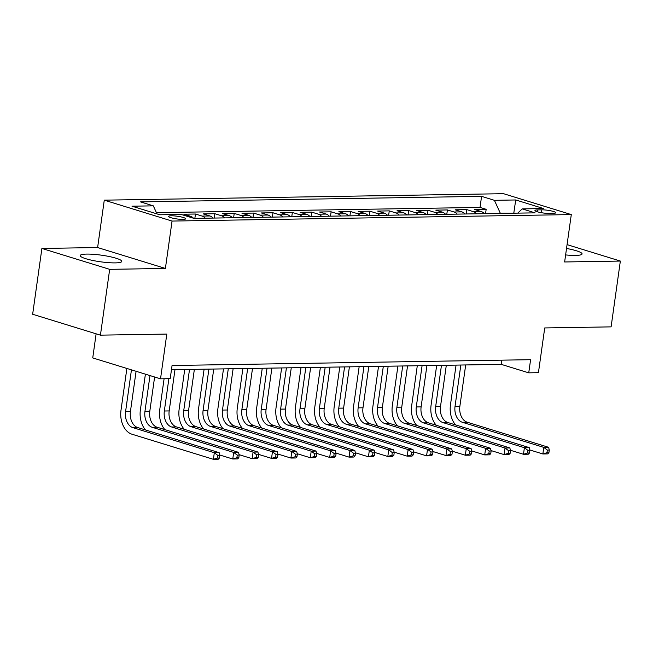 <?xml version="1.0" encoding="UTF-8"?>
<svg xmlns="http://www.w3.org/2000/svg" width="653" height="653" viewBox="0 0 653 653"><rect width="100%" height="100%" fill="white"/><g stroke="black" fill="none" stroke-linecap="round" stroke-linejoin="round"><path stroke-width="0.98" d="M115.271 262.89A21.002 3.338 8 0 0 121.776 261.412A21.002 3.338 8 0 0 109.426 256.564A21.002 3.338 8 0 0 86.694 254.082A21.002 3.338 8 0 0 80.188 255.568A21.002 3.338 8 0 0 92.538 260.408A21.002 3.338 8 0 0 115.271 262.89M565.62 254.915A21.002 3.338 8 0 0 575.554 255.421A21.002 3.338 8 0 0 582.06 253.944A21.002 3.338 8 0 0 566.526 248.475M182.979 219.4A8.62 1.371 8 0 0 185.648 218.788A8.62 1.371 8 0 0 180.579 216.804A8.62 1.371 8 0 0 171.257 215.784A8.62 1.371 8 0 0 168.588 216.388A8.62 1.371 8 0 0 173.657 218.38A8.62 1.371 8 0 0 182.979 219.4M96.122 333.822L92.742 357.926L160.524 378.822L170.213 378.667L172.057 365.509L530.595 359.689L528.742 372.847L538.431 372.692L544.724 327.945L611.102 326.867L620.35 261.061L567.065 244.63M41.898 248.45L32.65 314.256L100.431 335.152L109.68 269.346L165.397 268.44L172.057 221.065L104.276 200.161L97.615 247.544L41.898 248.45L109.68 269.346M172.057 221.065L571.293 214.584L503.512 193.688L104.276 200.161M484.346 213.678A10.766 7.477 -90.9 0 0 481.228 211.556L474.535 209.499L486.167 209.303L485.554 213.653M476.592 213.8A10.766 7.477 -90.9 0 0 473.474 211.686L466.789 209.621L466.177 213.972M466.789 209.621L455.157 209.809L461.842 211.874A10.766 7.477 -90.9 0 1 464.96 213.988M445.583 214.306A10.766 7.477 -90.9 0 0 442.465 212.184L435.78 210.127L447.403 209.94L446.799 214.282M426.205 214.617A10.766 7.477 -90.9 0 0 423.087 212.503L416.394 210.437L428.025 210.25L427.413 214.6M406.819 214.935A10.766 7.477 -90.9 0 0 403.701 212.813L397.016 210.756L408.647 210.568L408.035 214.91M387.441 215.245A10.766 7.477 -90.9 0 0 384.323 213.131L377.638 211.066L389.261 210.878L388.657 215.229M368.063 215.563A10.766 7.477 -90.9 0 0 364.945 213.441L358.26 211.384L369.884 211.197L369.272 215.539M348.678 215.874A10.766 7.477 -90.9 0 0 345.559 213.76L338.874 211.694L350.506 211.507L349.894 215.857M329.3 216.192A10.766 7.477 -90.9 0 0 326.182 214.07L319.497 212.013L331.128 211.825L330.516 216.167M309.922 216.502A10.766 7.477 -90.9 0 0 306.804 214.388L300.119 212.323L311.742 212.135L311.13 216.486M290.536 216.82A10.766 7.477 -90.9 0 0 287.426 214.698L280.733 212.641L292.364 212.454L291.752 216.804M271.158 217.131A10.766 7.477 -90.9 0 0 268.04 215.017L261.355 212.951L272.987 212.764L272.374 217.114M251.78 217.449A10.766 7.477 -90.9 0 0 248.662 215.327L241.977 213.27L253.601 213.082L252.989 217.433M232.403 217.767A10.766 7.477 -90.9 0 0 229.285 215.645L222.591 213.58L234.223 213.392L233.611 217.743M213.017 218.078A10.766 7.477 -90.9 0 0 209.899 215.963L203.214 213.898L214.845 213.711L214.233 218.061M193.5 218.241A10.766 7.477 -90.9 0 0 190.521 216.274L183.836 214.208L195.459 214.021L194.855 218.371M164.997 214.698L176.057 214.519M541.794 209.833L537.533 209.899A8.35 1.33 8 0 0 534.946 210.486A8.35 1.33 8 0 0 539.86 212.413A8.35 1.33 8 0 0 548.895 213.4L553.156 213.335A8.35 1.33 8 0 0 555.744 212.739A8.35 1.33 8 0 0 550.83 210.813A8.35 1.33 8 0 0 541.794 209.833L541.394 212.707M513.78 213.196L500.255 213.098L494.411 200.316L481.579 196.357L140.493 201.891L153.316 205.85L131.996 206.193L159.838 214.78L181.159 214.437L193.982 218.388L535.076 212.854L522.253 208.895L517.739 213.131M494.411 200.316L515.723 199.965L543.574 208.552L522.253 208.895M486.167 209.303L480.028 207.417L156.434 212.666M176.081 214.339L176.628 214.511M195.459 214.021L202.152 216.086A10.766 7.477 89.1 0 1 205.271 218.2M214.845 213.711L221.53 215.768A10.766 7.477 89.1 0 1 224.648 217.89M234.223 213.392L240.908 215.457A10.766 7.477 89.1 0 1 244.026 217.571M253.601 213.082L260.286 215.139A10.766 7.477 89.1 0 1 263.404 217.261M272.987 212.764L279.672 214.829A10.766 7.477 89.1 0 1 282.79 216.943M292.364 212.454L299.05 214.511A10.766 7.477 89.1 0 1 302.168 216.633M311.742 212.135L318.427 214.2A10.766 7.477 89.1 0 1 321.545 216.314M331.128 211.825L337.813 213.882A10.766 7.477 89.1 0 1 340.931 216.004M350.506 211.507L357.191 213.572A10.766 7.477 89.1 0 1 360.309 215.686M369.884 211.197L376.569 213.253A10.766 7.477 89.1 0 1 379.687 215.376M389.261 210.878L395.955 212.943A10.766 7.477 89.1 0 1 399.073 215.057M408.647 210.568L415.332 212.625A10.766 7.477 89.1 0 1 418.451 214.747M428.025 210.25L434.71 212.315A10.766 7.477 89.1 0 1 437.828 214.429M447.403 209.94L454.096 211.996A10.766 7.477 89.1 0 1 457.214 214.119M160.524 378.822L166.809 334.075L100.431 335.152M571.293 214.584L564.633 261.967L620.35 261.061M171.47 369.729L501.267 364.374L528.742 372.847M514.793 213.18L513.821 212.878L515.723 199.965M501.863 360.154L501.267 364.374M480.028 207.417L481.579 196.357M153.316 205.85L156.998 213.898M165.397 268.44L97.615 247.544M455.606 424.923A20.194 14.015 89.1 0 1 450.464 404.884L456.055 365.109M465.687 364.954L459.883 406.215A13.46 9.346 -90.9 0 0 467.197 422.205L548.626 447.313L543.778 447.387L547.336 450.072L546.969 452.709L548.904 452.676L549.279 450.039L547.336 450.072M460.838 365.035L455.043 406.297A13.46 9.346 -90.9 0 0 462.348 422.279L543.778 447.387L542.855 453.966L529.795 449.941M548.904 452.676L547.704 453.892L542.855 453.966L546.969 452.709M549.279 450.039L548.626 447.313M436.228 425.234A20.194 14.015 89.1 0 1 431.078 405.203L436.669 365.427M446.309 365.264L440.506 406.533A13.46 9.346 -90.9 0 0 447.819 422.515L529.248 447.623L524.4 447.705L527.959 450.39L527.591 453.019L529.526 452.986L529.893 450.358L527.959 450.39M441.461 365.345L435.665 406.615A13.46 9.346 -90.9 0 0 442.971 422.597L524.4 447.705L523.477 454.284L510.417 450.26M529.526 452.986L528.318 454.202L523.477 454.284L527.591 453.019M529.893 450.358L529.248 447.623M416.843 425.552A20.194 14.015 89.1 0 1 411.7 405.513L417.291 365.737M426.923 365.582L421.128 406.843A13.46 9.346 -90.9 0 0 428.433 422.834L509.862 447.942L505.022 448.015L508.581 450.701L508.205 453.337L510.148 453.304L510.515 450.668L508.581 450.701M422.083 365.664L416.279 406.925A13.46 9.346 -90.9 0 0 423.593 422.907L505.022 448.015L504.092 454.602L491.04 450.57M510.148 453.304L508.94 454.521L504.092 454.602L508.205 453.337M510.515 450.668L509.862 447.942M397.465 425.862A20.194 14.015 89.1 0 1 392.322 405.831L397.914 366.055M407.545 365.9L401.75 407.162A13.46 9.346 -90.9 0 0 409.056 423.144L490.485 448.252L485.636 448.333L489.195 451.019L488.828 453.647L490.762 453.615L491.138 450.986L489.195 451.019M402.697 365.974L396.902 407.243A13.46 9.346 -90.9 0 0 404.207 423.226L485.636 448.333L484.714 454.912L471.654 450.888M490.762 453.615L489.562 454.831L484.714 454.912L488.828 453.647M491.138 450.986L490.485 448.252M378.087 426.18A20.194 14.015 89.1 0 1 372.945 406.142L378.528 366.366M388.168 366.211L382.364 407.48A13.46 9.346 -90.9 0 0 389.678 423.462L471.107 448.57L466.258 448.644L469.817 451.329L469.45 453.966L471.384 453.933L471.752 451.296L469.817 451.329M383.319 366.292L377.524 407.554A13.46 9.346 -90.9 0 0 384.829 423.544L466.258 448.644L465.336 455.231L452.276 451.199M471.384 453.933L470.176 455.149L465.336 455.231L469.45 453.966M471.752 451.296L471.107 448.57M358.709 426.491A20.194 14.015 89.1 0 1 353.559 406.46L359.15 366.684M368.782 366.529L362.986 407.79A13.46 9.346 -90.9 0 0 370.292 423.773L451.721 448.88L446.881 448.962L450.439 451.647L450.064 454.276L452.007 454.243L452.374 451.615L450.439 451.647M363.941 366.602L358.138 407.872A13.46 9.346 -90.9 0 0 365.451 423.854L446.881 448.962L445.958 455.541L432.898 451.517M452.007 454.243L450.799 455.459L445.958 455.541L450.064 454.276M452.374 451.615L451.721 448.88M339.323 426.809A20.194 14.015 89.1 0 1 334.181 406.77L339.772 366.994M349.404 366.839L343.609 408.109A13.46 9.346 -90.9 0 0 350.914 424.091L432.343 449.199L427.503 449.272L431.053 451.958L430.686 454.594L432.629 454.561L432.996 451.933L431.053 451.958M344.564 366.921L338.76 408.182A13.46 9.346 -90.9 0 0 346.074 424.172L427.503 449.272L426.572 455.859L413.512 451.827M432.629 454.561L431.421 455.778L426.572 455.859L430.686 454.594M432.996 451.933L432.343 449.199M319.946 427.119A20.194 14.015 89.1 0 1 314.803 407.088L320.386 367.312M330.026 367.157L324.223 408.419A13.46 9.346 -90.9 0 0 331.536 424.401L412.965 449.509L408.117 449.59L411.676 452.276L411.308 454.904L413.243 454.88L413.618 452.243L411.676 452.276M325.178 367.231L319.382 408.5A13.46 9.346 -90.9 0 0 326.688 424.483L408.117 449.59L407.194 456.169L394.134 452.145M413.243 454.88L412.043 456.096L407.194 456.169L411.308 454.904M413.618 452.243L412.965 449.509M300.568 427.437A20.194 14.015 89.1 0 1 295.417 407.399L301.009 367.623M310.64 367.468L304.845 408.737A13.46 9.346 -90.9 0 0 312.158 424.719L393.588 449.827L388.739 449.901L392.298 452.586L391.922 455.223L393.865 455.19L394.232 452.562L392.298 452.586M305.8 367.549L299.996 408.811A13.46 9.346 -90.9 0 0 307.31 424.801L388.739 449.901L387.817 456.488L374.757 452.456M393.865 455.19L392.657 456.406L387.817 456.488L391.922 455.223M394.232 452.562L393.588 449.827M281.182 427.748A20.194 14.015 89.1 0 1 276.039 407.717L281.631 367.941M291.262 367.786L285.467 409.047A13.46 9.346 -90.9 0 0 292.773 425.038L374.202 450.137L369.361 450.219L372.92 452.904L372.545 455.533L374.487 455.508L374.855 452.872L372.92 452.904M286.422 367.859L280.619 409.129A13.46 9.346 -90.9 0 0 287.932 425.111L369.361 450.219L368.431 456.798L355.379 452.774M374.487 455.508L373.279 456.725L368.431 456.798L372.545 455.533M374.855 452.872L374.202 450.137M261.804 428.066A20.194 14.015 89.1 0 1 256.662 408.027L262.253 368.251M271.885 368.096L266.081 409.366A13.46 9.346 -90.9 0 0 273.395 425.348L354.824 450.456L349.975 450.537L353.534 453.215L353.167 455.851L355.101 455.818L355.477 453.19L353.534 453.215M267.036 368.178L261.241 409.439A13.46 9.346 -90.9 0 0 268.546 425.43L349.975 450.537L349.053 457.116L335.993 453.084M355.101 455.818L353.902 457.035L349.053 457.116L353.167 455.851M355.477 453.19L354.824 450.456M242.426 428.376A20.194 14.015 89.1 0 1 237.276 408.345L242.867 368.57M252.507 368.414L246.703 409.676A13.46 9.346 -90.9 0 0 254.017 425.666L335.446 450.766L330.598 450.848L334.156 453.533L333.789 456.161L335.724 456.137L336.091 453.5L334.156 453.533M247.658 368.488L241.855 409.757A13.46 9.346 -90.9 0 0 249.168 425.74L330.598 450.848L329.675 457.426L316.615 453.402M335.724 456.137L334.516 457.353L329.675 457.426L333.789 456.161M336.091 453.5L335.446 450.766M223.04 428.695A20.194 14.015 89.1 0 1 217.898 408.656L223.489 368.88M233.121 368.725L227.326 409.994A13.46 9.346 -90.9 0 0 234.631 425.976L316.06 451.084L311.22 451.166L314.779 453.851L314.403 456.48L316.346 456.447L316.713 453.819L314.779 453.851M228.281 368.806L222.477 410.068A13.46 9.346 -90.9 0 0 229.791 426.058L311.22 451.166L310.289 457.745L297.237 453.721M316.346 456.447L315.138 457.663L310.289 457.745L314.403 456.48M316.713 453.819L316.06 451.084M203.663 429.005A20.194 14.015 89.1 0 1 198.52 408.974L204.111 369.198M213.743 369.043L207.94 410.304A13.46 9.346 -90.9 0 0 215.253 426.295L296.682 451.403L291.834 451.476L295.393 454.161L295.025 456.798L296.96 456.765L297.335 454.129L295.393 454.161M208.895 369.116L203.099 410.386A13.46 9.346 -90.9 0 0 210.405 426.368L291.834 451.476L290.911 458.055L277.851 454.031M296.96 456.765L295.76 457.982L290.911 458.055L295.025 456.798M297.335 454.129L296.682 451.403M184.285 429.323A20.194 14.015 89.1 0 1 179.134 409.284L184.726 369.516M194.365 369.353L188.562 410.623A13.46 9.346 -90.9 0 0 195.876 426.605L277.305 451.713L272.456 451.794L276.015 454.48L275.648 457.108L277.582 457.076L277.949 454.447L276.015 454.48M189.517 369.435L183.722 410.696A13.46 9.346 -90.9 0 0 191.027 426.687L272.456 451.794L271.534 458.373L258.474 454.349M277.582 457.076L276.374 458.292L271.534 458.373L275.648 457.108M277.949 454.447L277.305 451.713M164.899 429.641A20.194 14.015 89.1 0 1 159.756 409.602L164.091 378.764M174.98 369.671L169.184 410.933A13.46 9.346 -90.9 0 0 176.49 426.923L257.919 452.031L253.078 452.105L256.637 454.79L256.262 457.426L258.204 457.394L258.572 454.757L256.637 454.79M168.882 378.691L164.336 411.015A13.46 9.346 -90.9 0 0 171.649 426.997L253.078 452.105L252.156 458.684L239.096 454.659M258.204 457.394L256.996 458.61L252.156 458.684L256.262 457.426M258.572 454.757L257.919 452.031M145.521 429.952A20.194 14.015 89.1 0 1 140.379 409.913L145.399 374.161M154.614 377.001L149.806 411.251A13.46 9.346 -90.9 0 0 157.112 427.233L238.541 452.341L233.701 452.423L237.251 455.108L236.884 457.737L238.818 457.704L239.194 455.076L237.251 455.108M149.986 375.573L144.958 411.325A13.46 9.346 -90.9 0 0 152.271 427.315L233.701 452.423L232.77 459.002L219.71 454.978M238.818 457.704L237.619 458.92L232.77 459.002L236.884 457.737M239.194 455.076L238.541 452.341M219.441 458.022L219.808 455.386L217.873 455.419L217.506 458.055L219.441 458.022L218.233 459.239L213.392 459.312L131.963 434.212A20.194 14.015 89.1 0 1 121.001 410.231L126.87 368.447M136.085 371.288L130.42 411.561A13.46 9.346 -90.9 0 0 137.734 427.552L219.163 452.66L214.315 452.733L217.873 455.419M131.449 369.859L125.58 411.643A13.46 9.346 -90.9 0 0 132.886 427.625L214.315 452.733L213.392 459.312L217.506 458.055M219.808 455.386L219.163 452.66M473.474 211.686L481.228 211.556M187.297 216.323L190.521 216.274M202.152 216.086L209.899 215.963M221.53 215.768L229.285 215.645M240.908 215.457L248.662 215.327M260.286 215.139L268.04 215.017M279.672 214.829L287.426 214.698M299.05 214.511L306.804 214.388M318.427 214.2L326.182 214.07M337.813 213.882L345.559 213.76M357.191 213.572L364.945 213.441M376.569 213.253L384.323 213.131M395.955 212.943L403.701 212.813M415.332 212.625L423.087 212.503M434.71 212.315L442.465 212.184M454.096 211.996L461.842 211.874M537.272 211.768L537.533 209.899M459.883 406.215L455.043 406.297M467.197 422.205L462.348 422.279M440.506 406.533L435.665 406.615M447.819 422.515L442.971 422.597M421.128 406.843L416.279 406.925M428.433 422.834L423.593 422.907M401.75 407.162L396.902 407.243M409.056 423.144L404.207 423.226M382.364 407.48L377.524 407.554M389.678 423.462L384.829 423.544M362.986 407.79L358.138 407.872M370.292 423.773L365.451 423.854M343.609 408.109L338.76 408.182M350.914 424.091L346.074 424.172M324.223 408.419L319.382 408.5M331.536 424.401L326.688 424.483M304.845 408.737L299.996 408.811M312.158 424.719L307.31 424.801M285.467 409.047L280.619 409.129M292.773 425.038L287.932 425.111M266.081 409.366L261.241 409.439M273.395 425.348L268.546 425.43M246.703 409.676L241.855 409.757M254.017 425.666L249.168 425.74M227.326 409.994L222.477 410.068M234.631 425.976L229.791 426.058M207.94 410.304L203.099 410.386M215.253 426.295L210.405 426.368M188.562 410.623L183.722 410.696M195.876 426.605L191.027 426.687M169.184 410.933L164.336 411.015M176.49 426.923L171.649 426.997M149.806 411.251L144.958 411.325M157.112 427.233L152.271 427.315M130.42 411.561L125.58 411.643M137.734 427.552L132.886 427.625"/></g></svg>
